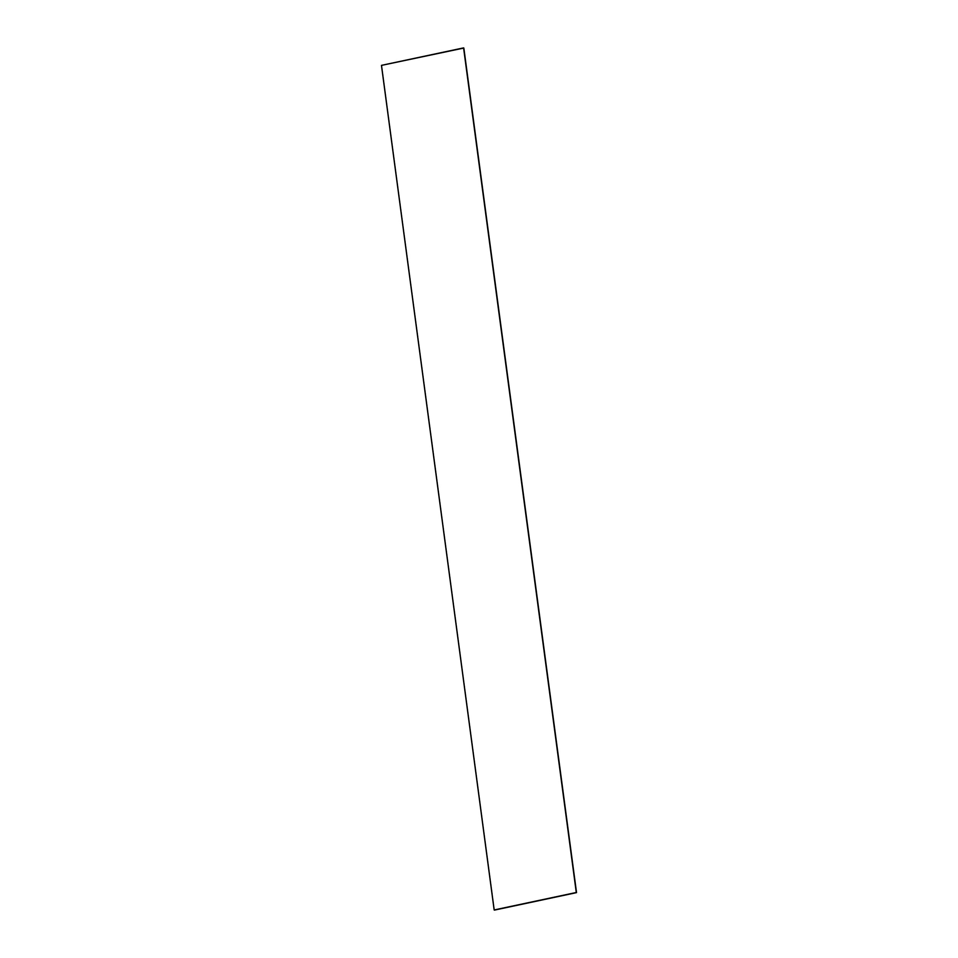 <?xml version="1.0" encoding="UTF-8"?>
<svg xmlns="http://www.w3.org/2000/svg" width="958" height="958" viewBox="0 0 958 958"><rect width="100%" height="100%" fill="white"/><g stroke="black" fill="none" stroke-linecap="round" stroke-linejoin="round"><path stroke-width="0.72" stroke-dasharray="4.79 3.59" d="M381.476 65.372L463.828 48.032L381.476 65.372M494.4 910.1L381.703 65.503L494.4 910.1"/><path stroke-width="1.44" d="M494.4 910.1L576.524 892.628L494.172 909.968L381.476 65.372L494.172 909.968L576.297 892.497L463.6 47.9L576.524 892.628L463.6 47.9L381.476 65.372L463.828 48.032L576.524 892.628L494.4 910.1"/></g></svg>
